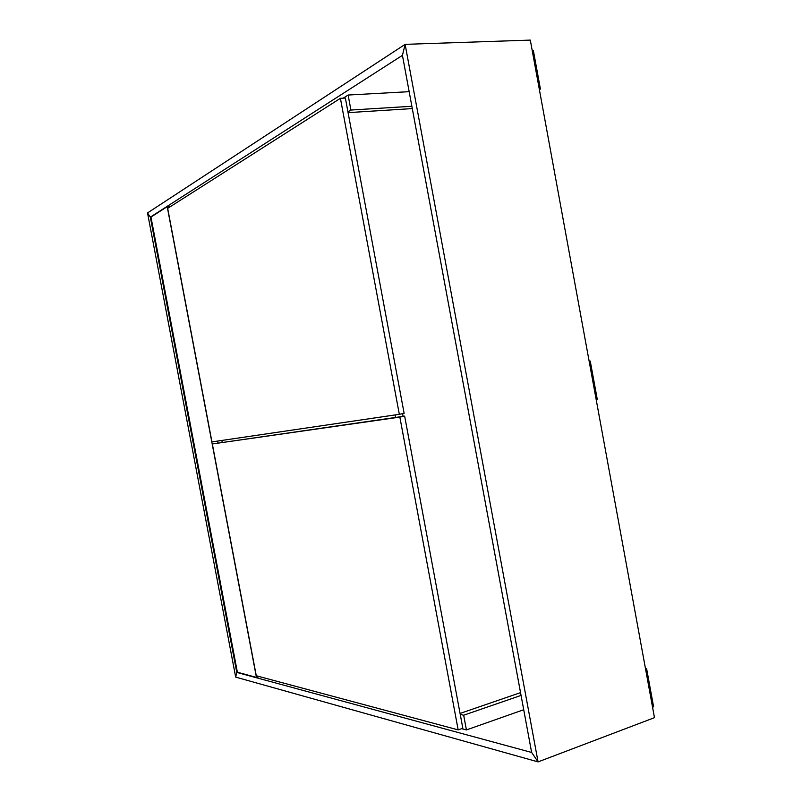 <?xml version="1.0" encoding="UTF-8"?>
<svg xmlns="http://www.w3.org/2000/svg" width="802" height="802" viewBox="0 0 802 802"><rect width="100%" height="100%" fill="white"/><g stroke="black" fill="none" stroke-linecap="round" stroke-linejoin="round"><path stroke-width="1.2" d="M531.636 752.456L402.434 55.358L405.13 44.351L538.072 761.9L531.636 752.456L402.434 55.358L405.13 44.351L530.302 40.1L654.472 717.67L530.302 40.1L405.13 44.351L530.302 40.1L405.13 44.351L402.434 55.358L150.335 217.141L147.528 212.941L235.678 677.109L236.77 672.417L150.335 217.141L150.966 217.071L237.382 672.236L236.77 672.417L150.335 217.141L167.207 206.665L256.44 677.399L237.382 672.236L236.77 672.417L235.678 677.109L147.528 212.941L150.335 217.141L402.434 55.358L405.13 44.351L147.528 212.941L405.13 44.351L538.072 761.9L531.636 752.456L538.072 761.9L654.472 717.67L538.072 761.9L235.678 677.109L538.072 761.9L531.636 752.456L236.77 672.417L531.636 752.456M654.472 717.67L538.072 761.9L654.472 717.67M222.224 442.343L221.863 440.438L222.224 442.343M217.623 441.06L217.974 442.955L217.623 441.06M460.057 713.439L520.548 692.637L460.057 713.439M348.078 112.641L412.298 108.591L348.078 112.641M403.095 416.358L402.584 413.662L403.095 416.358M395.115 414.935L395.587 417.441L395.115 414.935M533.31 50.275L532.177 50.325L533.31 50.275L540.418 89.052L539.375 89.573L540.418 89.052L533.31 50.275M652.547 707.194L653.6 706.793L652.547 707.194M645.48 668.607L646.643 668.788L645.58 669.159L646.643 668.788L653.6 706.793L646.643 668.788L645.48 668.607M461.661 728.667L466.423 729.93L523.716 709.73L466.423 729.93L463.676 715.224L521.059 695.404L463.676 715.224L460.228 714.371L463.676 715.224L466.423 729.93L461.661 728.667M347.938 111.859L350.915 110.044L411.867 106.265L350.915 110.044L348.128 95.037L409.16 91.669L348.128 95.037L343.206 98.165L348.128 95.037L350.915 110.044L347.938 111.859M256.269 675.755L458.173 729.89L462.824 728.256L458.173 729.89L399.847 417.1L404.649 416.138L462.824 728.256L404.649 416.138L212.329 443.967L404.649 416.138L212.329 443.967L256.269 675.755L458.173 729.89L399.847 417.1L212.329 443.967L256.269 675.755M237.382 672.236L150.966 217.071L167.207 206.665L170.866 206.315L167.207 206.665L256.44 677.399L259.236 676.557L256.44 677.399L237.382 672.236M235.678 677.109L236.77 672.417L235.678 677.109M150.966 217.071L150.335 217.141L147.528 212.941L150.335 217.141L150.966 217.071M345.361 98.044L404.128 413.351L399.326 414.313L404.128 413.351L345.361 98.044L340.409 98.325L345.361 98.044M211.939 441.902L399.326 414.313L340.409 98.325L167.668 208.35L211.939 441.902L399.326 414.313L340.409 98.325L167.668 208.35L211.939 441.902M589.159 361.261L590.252 361.07L589.159 361.281L590.252 361.07L597.289 399.456L596.197 399.687L597.289 399.456L590.252 361.07L589.159 361.261"/></g></svg>
